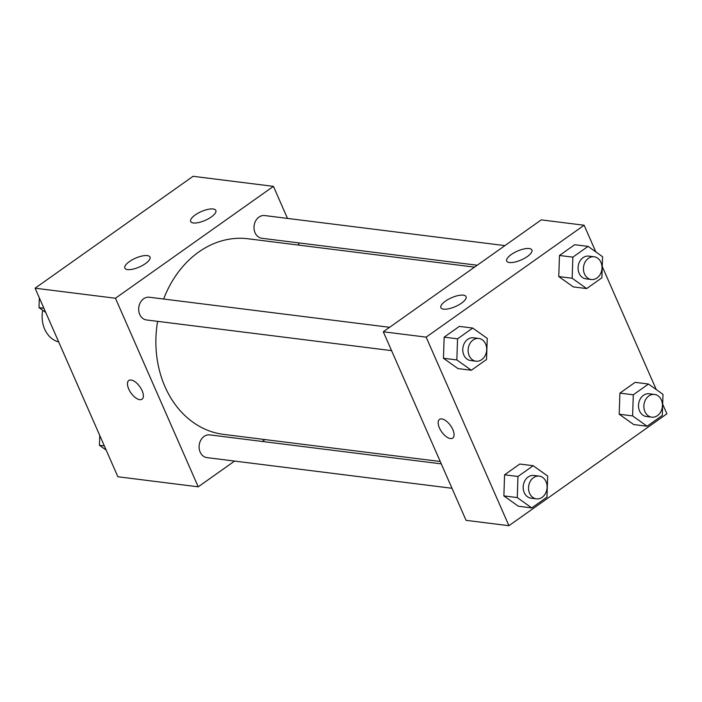 <?xml version="1.0" encoding="UTF-8"?>
<svg xmlns="http://www.w3.org/2000/svg" width="702" height="702" viewBox="0 0 702 702"><rect width="100%" height="100%" fill="white"/><g stroke="black" fill="none" stroke-linecap="round" stroke-linejoin="round"><path stroke-width="1.05" d="M42.708 310.275A27.483 22.201 97.1 0 0 58.705 341.962M234.573 461.074L198.227 486.819L117.875 476.763L35.1 288.197L193.076 176.299L273.429 186.355L287.495 218.41M128.799 380.51A11.451 5.432 -125.3 0 0 129.738 391.023A11.451 5.432 -125.3 0 0 139.733 399.666A11.451 5.432 54.7 0 1 129.73 391.023A11.451 5.432 54.7 0 1 128.791 380.51A11.451 5.432 54.7 0 1 139.838 386.714A11.451 5.432 54.7 0 1 142.032 399.201A11.451 5.432 54.7 0 1 139.724 399.675A11.451 5.432 -125.3 0 0 142.032 399.192M198.227 486.819L115.453 298.253L35.1 288.197M264.935 439.566L262.267 441.461M298.218 242.831L299.254 245.182M145.454 263.601A13.742 4.809 156.3 0 1 132.845 269.164A13.742 4.809 156.3 0 1 124.842 268.12A13.742 4.809 156.3 0 1 135.486 258.196A13.742 4.809 156.3 0 1 150.009 257.072A13.742 4.809 156.3 0 1 145.454 263.601M211.284 216.979A13.742 4.809 156.3 0 1 198.675 222.543A13.742 4.809 156.3 0 1 190.663 221.499A13.742 4.809 156.3 0 1 201.316 211.565A13.742 4.809 156.3 0 1 215.83 210.451A13.742 4.809 156.3 0 1 211.284 216.979M115.453 298.253L273.429 186.355M389.601 327.308L149.377 297.244A11.451 9.249 97.1 0 0 138.777 307.45A11.451 9.249 97.1 0 0 146.534 319.963L391.576 350.631M504.922 245.621L264.698 215.558A11.451 9.249 97.1 0 0 254.098 225.772A11.451 9.249 97.1 0 0 261.855 238.276L477.237 265.233M441.277 463.864L209.801 434.889A11.451 9.249 97.1 0 0 199.201 445.103A11.451 9.249 97.1 0 0 206.958 457.616L452 488.285M474.561 267.129L248.069 238.777A98.57 79.633 97.1 0 0 163.654 299.026M157.599 321.349A98.57 79.633 97.1 0 0 223.587 434.389L440.242 461.504M541.268 219.875L383.292 331.774L426.149 337.135L584.125 225.237L541.268 219.875M662.662 404.159L666.9 413.803L508.924 525.701L466.067 520.34L383.292 331.774M443.603 309.143A13.742 4.809 156.3 0 1 440.9 307.678A13.742 4.809 156.3 0 1 451.544 297.745A13.742 4.809 156.3 0 1 466.058 296.63A13.742 4.809 156.3 0 1 461.512 303.159A13.742 4.809 156.3 0 1 443.603 309.143M529.176 248.534A13.742 4.809 156.3 0 1 531.879 250.009A13.742 4.809 156.3 0 1 527.334 256.537A13.742 4.809 156.3 0 1 514.724 262.1A13.742 4.809 156.3 0 1 506.721 261.056A13.742 4.809 156.3 0 1 514.136 252.729A13.742 4.809 156.3 0 1 529.176 248.534M619.199 414.224L633.695 424.552L619.199 414.224L619.901 393.12L619.199 414.224L632.59 415.9L633.292 394.796L648.49 384.029L662.995 394.366L662.293 415.461L647.086 426.228L632.59 415.9M635.099 382.353L619.901 393.12L635.099 382.353L648.49 384.029M503.878 495.91L518.374 506.239L503.878 495.91L504.58 474.806L503.878 495.91L517.269 497.586L517.971 476.482L533.169 465.716L547.674 476.044L546.963 497.148L531.765 507.915L517.269 497.586M519.778 464.04L504.58 474.806L519.778 464.04L533.169 465.716M443.453 358.257L457.95 368.585L443.453 358.257L444.155 337.153L443.453 358.257L456.844 359.933L457.546 338.829L472.744 328.062L487.249 338.399L486.539 359.494L471.34 370.261L456.844 359.933M459.354 326.386L444.155 337.153L459.354 326.386L472.744 328.062M584.125 225.237L595.831 251.913M602.237 266.506L656.265 389.566M508.924 525.701L426.149 337.135M558.774 276.57L573.271 286.899L558.774 276.57L559.476 255.475L558.774 276.57L572.165 278.246L572.867 257.151L588.065 246.384L602.57 256.713L601.868 277.808L586.661 288.575L572.165 278.246M574.675 244.708L559.476 255.475L574.675 244.708L588.065 246.384M439.496 419.392A11.451 5.432 -125.3 0 0 439.417 427.895A11.451 5.432 54.7 0 1 439.496 419.392A11.451 5.432 54.7 0 1 450.544 425.596A11.451 5.432 54.7 0 1 452.729 438.083A11.451 5.432 54.7 0 1 439.417 427.895A11.451 5.432 -125.3 0 0 452.729 438.083M654.571 394.436L649.21 393.769A11.451 9.249 97.1 0 0 638.609 403.983A11.451 9.249 97.1 0 0 646.366 416.497L651.728 417.163A11.451 9.249 97.1 0 0 660.705 411.942A11.451 9.249 97.1 0 0 661.372 399.973A11.451 9.249 97.1 0 0 654.571 394.436A11.451 9.249 97.1 0 0 643.971 404.65A11.451 9.249 97.1 0 0 651.728 417.163M633.292 394.796L619.901 393.12M647.086 426.228L633.695 424.552M539.25 476.123L533.889 475.456A11.451 9.249 97.1 0 0 523.288 485.67A11.451 9.249 97.1 0 0 531.045 498.174L536.407 498.85A11.451 9.249 97.1 0 0 545.384 493.629A11.451 9.249 97.1 0 0 546.051 481.66A11.451 9.249 97.1 0 0 539.25 476.123A11.451 9.249 97.1 0 0 528.65 486.337A11.451 9.249 97.1 0 0 536.407 498.85M517.971 476.482L504.58 474.806M531.765 507.915L518.374 506.239M594.146 256.783L588.785 256.116A11.451 9.249 97.1 0 0 578.185 266.33A11.451 9.249 97.1 0 0 585.942 278.843L591.303 279.51A11.451 9.249 97.1 0 0 600.28 274.289A11.451 9.249 97.1 0 0 600.947 262.32A11.451 9.249 97.1 0 0 594.146 256.783A11.451 9.249 97.1 0 0 583.546 266.997A11.451 9.249 97.1 0 0 591.303 279.51M572.867 257.151L559.476 255.475M586.661 288.575L573.271 286.899M478.825 338.469L473.464 337.802A11.451 9.249 97.1 0 0 462.864 348.017A11.451 9.249 97.1 0 0 470.621 360.521L475.982 361.197A11.451 9.249 97.1 0 0 484.959 355.975A11.451 9.249 97.1 0 0 485.626 344.006A11.451 9.249 97.1 0 0 478.825 338.469A11.451 9.249 97.1 0 0 468.225 348.683A11.451 9.249 97.1 0 0 475.982 361.197M457.546 338.829L444.155 337.153M471.34 370.261L457.95 368.585M106.169 450.087L99.43 445.287L99.763 435.494M104.326 445.902L99.43 445.287M45.735 312.434L39.005 307.634L39.338 297.841M43.901 308.248L39.005 307.634"/></g></svg>
